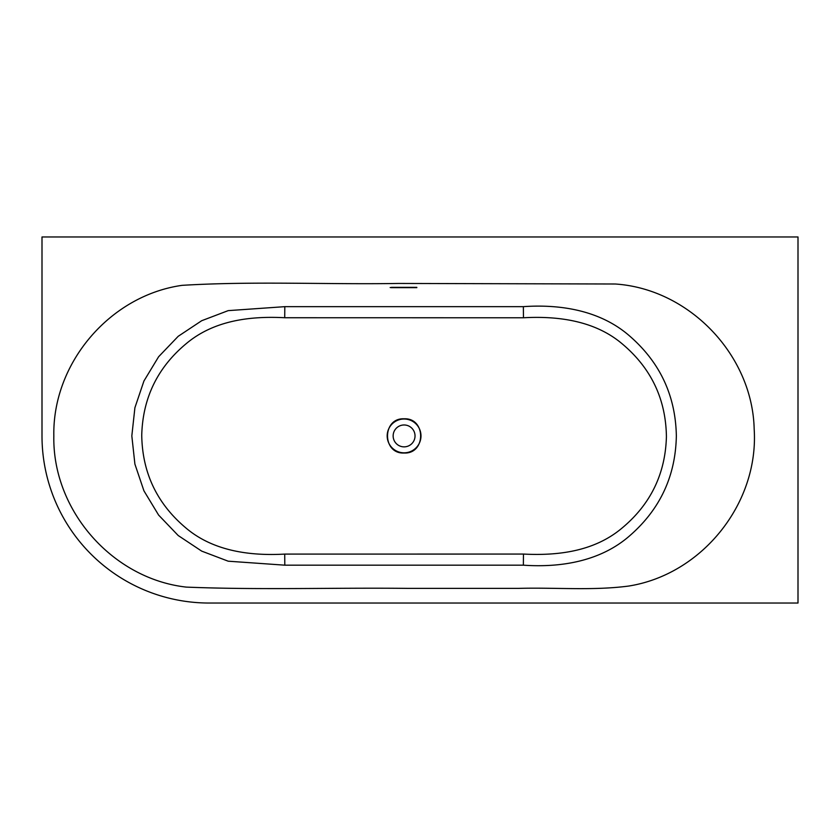 <?xml version="1.0" encoding="UTF-8"?>
<svg xmlns="http://www.w3.org/2000/svg" width="840" height="840" viewBox="0 0 840 840"><rect width="100%" height="100%" fill="white"/><g stroke="black" fill="none" stroke-linecap="round" stroke-linejoin="round"><path stroke-width="1.26" d="M53.834 435.918C52.427 362.849 110.208 295.449 182.133 285.338C254.058 281.022 326.498 284.623 398.622 283.447L615.226 284.004C689.231 288.844 752.43 354.953 754.173 429.03C759.003 503.548 701.894 574.529 628.593 586.068C592.4 590.825 554.967 587.328 518.238 588.389L407.536 588.378C333.848 587.559 259.728 590.069 186.312 587.107C112.623 578.897 52.343 510.51 53.834 435.918M209.118 603.036L798 603.036L798 236.964L42 236.964L42 435.918A167.118 167.118 0 0 0 209.118 603.036M404.082 446.859A10.941 10.941 0 0 0 413.564 430.447A10.941 10.941 0 0 0 394.611 430.447A10.941 10.941 0 0 0 404.082 446.859M523.362 306.653C561.299 304.028 600.978 310.706 629.979 336.305C660.146 362.659 675.612 395.871 676.347 435.918C675.601 475.965 660.146 509.177 629.958 535.542C600.957 561.13 561.299 567.808 523.362 565.173L284.802 565.173L228.197 561.194L201.705 551.124L178.196 535.521L158.613 515.077L143.934 490.833L134.904 464.09L131.828 435.918L134.904 407.736L143.945 380.993L158.613 356.748L178.206 336.305L201.716 320.702L228.197 310.632L284.802 306.663L523.362 306.653L523.457 317.772L284.718 317.73C250.635 315.956 214.242 320.187 186.396 343.507C157.637 367.343 142.758 397.897 141.74 435.173C142.285 472.447 156.776 503.192 185.22 527.384C212.489 550.966 249.501 556.059 284.718 554.096L523.457 554.064C557.529 555.828 593.912 551.607 621.768 528.297C650.517 504.483 665.406 473.928 666.414 436.663C665.868 399.389 651.378 368.655 622.933 344.474C595.675 320.901 558.653 315.819 523.457 317.772M390.159 287.5L391.356 287.669L390.159 287.5M391.356 287.669L416.819 287.669M416.819 287.343L391.356 287.343M404.082 452.823A16.916 16.916 0 0 1 389.435 427.466A16.916 16.916 0 0 1 418.73 427.466A16.916 16.916 0 0 1 404.082 452.823M404.082 453.022C382.011 454.083 382.011 417.743 404.082 418.803C426.153 417.743 426.153 454.083 404.082 453.022M523.362 565.173L523.457 554.064M284.718 317.73L284.802 306.663M284.802 565.173L284.718 554.096"/></g></svg>
